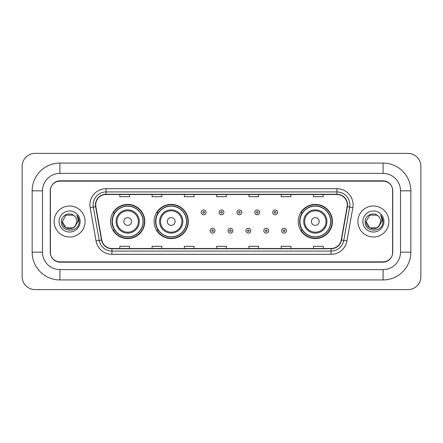 <?xml version="1.0" encoding="UTF-8"?>
<svg xmlns="http://www.w3.org/2000/svg" width="443" height="443" viewBox="0 0 443 443"><rect width="100%" height="100%" fill="white"/><g stroke="black" fill="none" stroke-linecap="round" stroke-linejoin="round"><path stroke-width="0.66" d="M298.205 221.5A17.111 17.111 0 0 0 315.316 238.611A17.111 17.111 0 0 0 332.427 221.5A17.111 17.111 0 0 0 315.316 204.389A17.111 17.111 0 0 0 298.205 221.5M154.092 221.5A17.111 17.111 0 0 0 171.203 238.611A17.111 17.111 0 0 0 188.314 221.5A17.111 17.111 0 0 0 171.203 204.389A17.111 17.111 0 0 0 154.092 221.5M110.573 221.5A17.111 17.111 0 0 0 127.684 238.611A17.111 17.111 0 0 0 144.795 221.5A17.111 17.111 0 0 0 127.684 204.389A17.111 17.111 0 0 0 110.573 221.5M114.676 230.216A15.66 15.66 0 0 1 114.676 212.784M158.195 230.216A15.66 15.66 0 0 1 158.195 212.784M302.309 230.216A15.66 15.66 0 0 1 302.309 212.784M383.079 163.068A27.765 27.765 0 0 1 410.844 190.833A27.765 27.765 0 0 0 383.079 163.068L59.921 163.068A27.765 27.765 0 0 0 32.156 190.833L32.156 252.167A27.765 27.765 0 0 0 59.921 279.932L383.079 279.932A27.765 27.765 0 0 0 410.844 252.167L410.844 190.833L400.511 190.833A17.432 17.432 0 0 0 383.079 173.396L59.921 173.396L383.079 173.396L383.079 163.068M383.079 279.932L383.079 269.604L59.921 269.604L383.079 269.604A17.432 17.432 0 0 0 400.511 252.167L400.511 190.833L400.511 252.167L410.844 252.167M32.156 252.167L42.489 252.167L42.489 190.833L42.489 252.167A17.432 17.432 0 0 0 59.921 269.604L59.921 279.932M383.079 181.148L59.921 181.148A9.685 9.685 0 0 0 50.236 190.833L50.236 252.167A9.685 9.685 0 0 0 59.921 261.852L383.079 261.852A9.685 9.685 0 0 0 392.764 252.167L392.764 190.833A9.685 9.685 0 0 0 383.079 181.148M59.921 163.068L59.921 173.396A17.432 17.432 0 0 0 42.489 190.833L32.156 190.833M420.85 166.297A12.913 12.913 0 0 0 407.937 153.383L35.063 153.383A12.913 12.913 0 0 0 22.15 166.297L22.15 276.703A12.913 12.913 0 0 0 35.063 289.617L407.937 289.617A12.913 12.913 0 0 0 420.85 276.703L420.85 166.297M50.397 190.507L50.397 252.493A9.685 9.685 0 0 0 60.082 262.178L382.918 262.178A9.685 9.685 0 0 0 392.603 252.493L392.603 190.507A9.685 9.685 0 0 0 382.918 180.822L60.082 180.822A9.685 9.685 0 0 0 50.397 190.507L50.397 252.493M54.112 221.5A15.494 15.494 0 0 0 69.606 236.994A15.494 15.494 0 0 0 85.1 221.5A15.494 15.494 0 0 0 69.606 206.006A15.494 15.494 0 0 0 54.112 221.5A15.494 15.494 0 0 0 69.606 236.994A15.494 15.494 0 0 0 85.1 221.5A15.494 15.494 0 0 0 69.606 206.006A15.494 15.494 0 0 0 54.112 221.5M357.9 221.5A15.494 15.494 0 0 0 373.394 236.994A15.494 15.494 0 0 0 388.888 221.5A15.494 15.494 0 0 0 373.394 206.006A15.494 15.494 0 0 0 357.9 221.5A15.494 15.494 0 0 0 373.394 236.994A15.494 15.494 0 0 0 388.888 221.5A15.494 15.494 0 0 0 373.394 206.006A15.494 15.494 0 0 0 357.9 221.5M95.721 204.843A10.333 10.333 0 0 1 106.054 194.51L336.946 194.51A10.333 10.333 0 0 1 347.118 206.637L341.243 239.951A10.333 10.333 0 0 1 331.071 248.49L111.929 248.49A10.333 10.333 0 0 1 101.757 239.951L95.882 206.637A10.333 10.333 0 0 1 95.721 204.843M95.466 204.843A10.588 10.588 0 0 0 95.627 206.682L101.502 239.995A10.588 10.588 0 0 0 111.929 248.744L331.071 248.744A10.588 10.588 0 0 0 341.498 239.995L347.373 206.682A10.588 10.588 0 0 0 336.946 194.255L106.054 194.255A10.588 10.588 0 0 0 95.466 204.843M90.156 207.645A16.142 16.142 0 0 1 106.054 188.701L336.946 188.701A16.142 16.142 0 0 1 352.844 207.645L346.969 240.959A16.142 16.142 0 0 1 331.071 254.299L111.929 254.299A16.142 16.142 0 0 1 96.031 240.959L90.156 207.645L93.34 207.086A12.913 12.913 0 0 1 106.054 191.93L336.946 191.93A12.913 12.913 0 0 1 349.66 207.086L343.79 240.399A12.913 12.913 0 0 1 331.071 251.07L111.929 251.07A12.913 12.913 0 0 1 99.21 240.399L93.34 207.086A12.913 12.913 0 0 1 93.141 204.843M392.603 252.493L392.603 190.507M341.498 239.995L343.79 240.399L349.66 207.086L352.844 207.645M216.66 194.51L216.66 196.698L226.34 196.698L226.34 194.51M184.377 194.51L184.377 196.698L194.062 196.698L194.062 194.51M152.093 194.51L152.093 196.698L161.778 196.698L161.778 194.51M119.809 194.51L119.809 196.698L129.494 196.698L129.494 194.51M248.938 194.51L248.938 196.698L258.623 196.698L258.623 194.51M281.222 194.51L281.222 196.698L290.907 196.698L290.907 194.51M313.506 194.51L313.506 196.698L323.191 196.698L323.191 194.51M226.34 248.49L226.34 246.302L216.66 246.302L216.66 248.49M194.062 248.49L194.062 246.302L184.377 246.302L184.377 248.49M161.778 248.49L161.778 246.302L152.093 246.302L152.093 248.49M129.494 248.49L129.494 246.302L119.809 246.302L119.809 248.49M258.623 248.49L258.623 246.302L248.938 246.302L248.938 248.49M290.907 248.49L290.907 246.302L281.222 246.302L281.222 248.49M323.191 248.49L323.191 246.302L313.506 246.302L313.506 248.49M75.238 226.14L76.091 224.85L73.256 227.818L65.957 227.818L62.308 221.5C61.937 227.968 71.09 231.379 75.05 226.362L73.256 227.818L65.957 227.818L62.308 221.5L65.957 215.182L73.256 215.182L74.385 215.985C69.9 211.289 61.289 215.165 61.367 221.5C60.547 232.763 78.815 233.062 79.109 222.048L79.125 221.5C79.098 219.108 78.3 217.004 76.733 215.193C77.924 217.148 78.345 219.252 77.996 221.5L75.249 226.124L76.905 221.5C76.861 219.296 76.024 217.458 74.385 215.985L73.256 215.182L65.957 215.182L62.308 221.5L65.957 227.818L73.256 227.818L75.249 226.124M76.091 224.85L73.256 227.818L65.957 227.818L62.308 221.5M59.08 221.5A10.527 10.527 0 0 0 69.606 232.027A10.527 10.527 0 0 0 80.133 221.5A10.527 10.527 0 0 0 69.606 210.973A10.527 10.527 0 0 0 59.08 221.5M76.805 215.276L79.12 221.777M131.56 221.5A3.876 3.876 0 0 0 127.684 217.624A3.876 3.876 0 0 0 123.813 221.5A3.876 3.876 0 0 0 127.684 225.376A3.876 3.876 0 0 0 131.56 221.5M139.307 221.5A11.623 11.623 0 0 0 127.684 209.877A11.623 11.623 0 0 0 116.06 221.5A11.623 11.623 0 0 0 127.684 233.123A11.623 11.623 0 0 0 139.307 221.5A11.623 11.623 0 0 1 127.684 233.123A11.623 11.623 0 0 1 116.06 221.5M143.017 221.5A15.333 15.333 0 0 0 127.684 206.167A15.333 15.333 0 0 0 112.35 221.5A15.333 15.333 0 0 0 127.684 236.833A15.333 15.333 0 0 0 143.017 221.5M144.473 221.5A16.79 16.79 0 0 1 113.336 230.216L114.892 230.216A15.477 15.477 0 0 0 137.928 233.107A15.477 15.477 0 0 0 137.928 209.893A15.477 15.477 0 0 0 114.892 212.784L113.336 212.784A16.79 16.79 0 0 1 144.473 221.5M175.079 221.5A3.876 3.876 0 0 0 171.203 217.624A3.876 3.876 0 0 0 167.327 221.5A3.876 3.876 0 0 0 171.203 225.376A3.876 3.876 0 0 0 175.079 221.5M182.826 221.5A11.623 11.623 0 0 0 171.203 209.877A11.623 11.623 0 0 0 159.58 221.5A11.623 11.623 0 0 0 171.203 233.123A11.623 11.623 0 0 0 182.826 221.5A11.623 11.623 0 0 1 171.203 233.123A11.623 11.623 0 0 1 159.58 221.5M186.536 221.5A15.333 15.333 0 0 0 171.203 206.167A15.333 15.333 0 0 0 155.87 221.5A15.333 15.333 0 0 0 171.203 236.833A15.333 15.333 0 0 0 186.536 221.5M187.993 221.5A16.79 16.79 0 0 1 156.855 230.216L158.411 230.216A15.477 15.477 0 0 0 181.442 233.107A15.477 15.477 0 0 0 181.442 209.893A15.477 15.477 0 0 0 158.411 212.784L156.855 212.784A16.79 16.79 0 0 1 187.993 221.5M319.187 221.5A3.876 3.876 0 0 0 315.316 217.624A3.876 3.876 0 0 0 311.44 221.5A3.876 3.876 0 0 0 315.316 225.376A3.876 3.876 0 0 0 319.187 221.5M326.94 221.5A11.623 11.623 0 0 0 315.316 209.877A11.623 11.623 0 0 0 303.693 221.5A11.623 11.623 0 0 0 315.316 233.123A11.623 11.623 0 0 0 326.94 221.5A11.623 11.623 0 0 1 315.316 233.123A11.623 11.623 0 0 1 303.693 221.5M330.65 221.5A15.333 15.333 0 0 0 315.316 206.167A15.333 15.333 0 0 0 299.983 221.5A15.333 15.333 0 0 0 315.316 236.833A15.333 15.333 0 0 0 330.65 221.5M332.1 221.5A16.79 16.79 0 0 1 300.969 230.216L302.525 230.216A15.477 15.477 0 0 0 325.555 233.107A15.477 15.477 0 0 0 325.555 209.893A15.477 15.477 0 0 0 302.525 212.784L300.969 212.784A16.79 16.79 0 0 1 332.1 221.5M378.948 226.235L377.043 227.818L369.744 227.818L366.095 221.5L369.744 215.182L377.043 215.182L378.172 215.985C373.687 211.289 365.076 215.165 365.154 221.5C364.334 232.763 382.597 233.062 382.896 222.048L382.913 221.5C382.885 219.108 382.087 217.004 380.52 215.193C381.711 217.148 382.132 219.252 381.777 221.5L379.036 226.124L380.692 221.5C380.648 219.296 379.812 217.458 378.172 215.985L377.043 215.182L369.744 215.182L366.095 221.5L369.744 227.818L377.043 227.818L378.948 226.235M379.878 224.85L377.043 227.818L369.744 227.818L366.095 221.5L369.744 227.818L377.043 227.818L379.878 224.85M366.095 221.5C365.724 227.968 374.872 231.379 378.837 226.362L379.036 226.124M362.867 221.5A10.527 10.527 0 0 0 373.394 232.027A10.527 10.527 0 0 0 383.92 221.5A10.527 10.527 0 0 0 373.394 210.973A10.527 10.527 0 0 0 362.867 221.5M380.592 215.276L382.907 221.777M206.034 212.363A2.42 2.42 0 0 1 203.614 214.783A2.42 2.42 0 0 1 201.194 212.363A2.42 2.42 0 0 1 203.614 209.943A2.42 2.42 0 0 1 206.034 212.363A2.42 2.42 0 0 0 203.614 209.943A2.42 2.42 0 0 0 201.194 212.363M223.92 212.363A2.42 2.42 0 0 1 221.5 214.783A2.42 2.42 0 0 1 219.08 212.363A2.42 2.42 0 0 1 221.5 209.943A2.42 2.42 0 0 1 223.92 212.363A2.42 2.42 0 0 0 221.5 209.943A2.42 2.42 0 0 0 219.08 212.363M241.806 212.363A2.42 2.42 0 0 1 239.386 214.783A2.42 2.42 0 0 1 236.966 212.363A2.42 2.42 0 0 1 239.386 209.943A2.42 2.42 0 0 1 241.806 212.363A2.42 2.42 0 0 0 239.386 209.943A2.42 2.42 0 0 0 236.966 212.363M259.692 212.363A2.42 2.42 0 0 1 257.272 214.783A2.42 2.42 0 0 1 254.847 212.363A2.42 2.42 0 0 1 257.272 209.943A2.42 2.42 0 0 1 259.692 212.363A2.42 2.42 0 0 0 257.272 209.943A2.42 2.42 0 0 0 254.847 212.363M277.578 212.363A2.42 2.42 0 0 1 275.153 214.783A2.42 2.42 0 0 1 272.733 212.363A2.42 2.42 0 0 1 275.153 209.943A2.42 2.42 0 0 1 277.578 212.363A2.42 2.42 0 0 0 275.153 209.943A2.42 2.42 0 0 0 272.733 212.363M210.137 230.703A2.42 2.42 0 0 1 212.557 228.278A2.42 2.42 0 0 1 214.977 230.703A2.42 2.42 0 0 1 212.557 233.123A2.42 2.42 0 0 1 210.137 230.703A2.42 2.42 0 0 0 212.557 233.123A2.42 2.42 0 0 0 214.977 230.703M228.023 230.703A2.42 2.42 0 0 1 230.443 228.278A2.42 2.42 0 0 1 232.863 230.703A2.42 2.42 0 0 1 230.443 233.123A2.42 2.42 0 0 1 228.023 230.703A2.42 2.42 0 0 0 230.443 233.123A2.42 2.42 0 0 0 232.863 230.703M245.904 230.703A2.42 2.42 0 0 1 248.329 228.278A2.42 2.42 0 0 1 250.749 230.703A2.42 2.42 0 0 1 248.329 233.123A2.42 2.42 0 0 1 245.904 230.703A2.42 2.42 0 0 0 248.329 233.123A2.42 2.42 0 0 0 250.749 230.703M263.79 230.703A2.42 2.42 0 0 1 266.21 228.278A2.42 2.42 0 0 1 268.635 230.703A2.42 2.42 0 0 1 266.21 233.123A2.42 2.42 0 0 1 263.79 230.703A2.42 2.42 0 0 0 266.21 233.123A2.42 2.42 0 0 0 268.635 230.703M281.676 230.703A2.42 2.42 0 0 1 284.096 228.278A2.42 2.42 0 0 1 286.521 230.703A2.42 2.42 0 0 1 284.096 233.123A2.42 2.42 0 0 1 281.676 230.703A2.42 2.42 0 0 0 284.096 233.123A2.42 2.42 0 0 0 286.521 230.703M336.946 188.701L336.946 194.255M93.34 207.086L95.627 206.682M111.929 254.299L111.929 248.744M331.071 248.744L331.071 254.299M96.031 240.959L101.502 239.995M347.373 206.682L349.66 207.086M106.054 188.701L106.054 194.255M343.79 240.399L346.969 240.959M138.36 221.5A10.676 10.676 0 0 0 127.684 210.824A10.676 10.676 0 0 0 117.007 221.5A10.676 10.676 0 0 0 127.684 232.176A10.676 10.676 0 0 0 138.36 221.5M181.879 221.5A10.676 10.676 0 0 0 171.203 210.824A10.676 10.676 0 0 0 160.527 221.5A10.676 10.676 0 0 0 171.203 232.176A10.676 10.676 0 0 0 181.879 221.5M325.993 221.5A10.676 10.676 0 0 0 315.316 210.824A10.676 10.676 0 0 0 304.64 221.5A10.676 10.676 0 0 0 315.316 232.176A10.676 10.676 0 0 0 325.993 221.5M202.805 212.363A0.808 0.808 0 0 0 203.614 213.172A0.808 0.808 0 0 0 204.422 212.363A0.808 0.808 0 0 0 203.614 211.555A0.808 0.808 0 0 0 202.805 212.363M220.692 212.363A0.808 0.808 0 0 0 221.5 213.172A0.808 0.808 0 0 0 222.308 212.363A0.808 0.808 0 0 0 221.5 211.555A0.808 0.808 0 0 0 220.692 212.363M238.578 212.363A0.808 0.808 0 0 0 239.386 213.172A0.808 0.808 0 0 0 240.195 212.363A0.808 0.808 0 0 0 239.386 211.555A0.808 0.808 0 0 0 238.578 212.363M256.464 212.363A0.808 0.808 0 0 0 257.272 213.172A0.808 0.808 0 0 0 258.075 212.363A0.808 0.808 0 0 0 257.272 211.555A0.808 0.808 0 0 0 256.464 212.363M274.35 212.363A0.808 0.808 0 0 0 275.153 213.172A0.808 0.808 0 0 0 275.961 212.363A0.808 0.808 0 0 0 275.153 211.555A0.808 0.808 0 0 0 274.35 212.363M213.365 230.703A0.808 0.808 0 0 0 212.557 229.895A0.808 0.808 0 0 0 211.748 230.703A0.808 0.808 0 0 0 212.557 231.506A0.808 0.808 0 0 0 213.365 230.703M231.252 230.703A0.808 0.808 0 0 0 230.443 229.895A0.808 0.808 0 0 0 229.635 230.703A0.808 0.808 0 0 0 230.443 231.506A0.808 0.808 0 0 0 231.252 230.703M249.132 230.703A0.808 0.808 0 0 0 248.329 229.895A0.808 0.808 0 0 0 247.521 230.703A0.808 0.808 0 0 0 248.329 231.506A0.808 0.808 0 0 0 249.132 230.703M267.018 230.703A0.808 0.808 0 0 0 266.21 229.895A0.808 0.808 0 0 0 265.407 230.703A0.808 0.808 0 0 0 266.21 231.506A0.808 0.808 0 0 0 267.018 230.703M284.904 230.703A0.808 0.808 0 0 0 284.096 229.895A0.808 0.808 0 0 0 283.293 230.703A0.808 0.808 0 0 0 284.096 231.506A0.808 0.808 0 0 0 284.904 230.703"/></g></svg>
